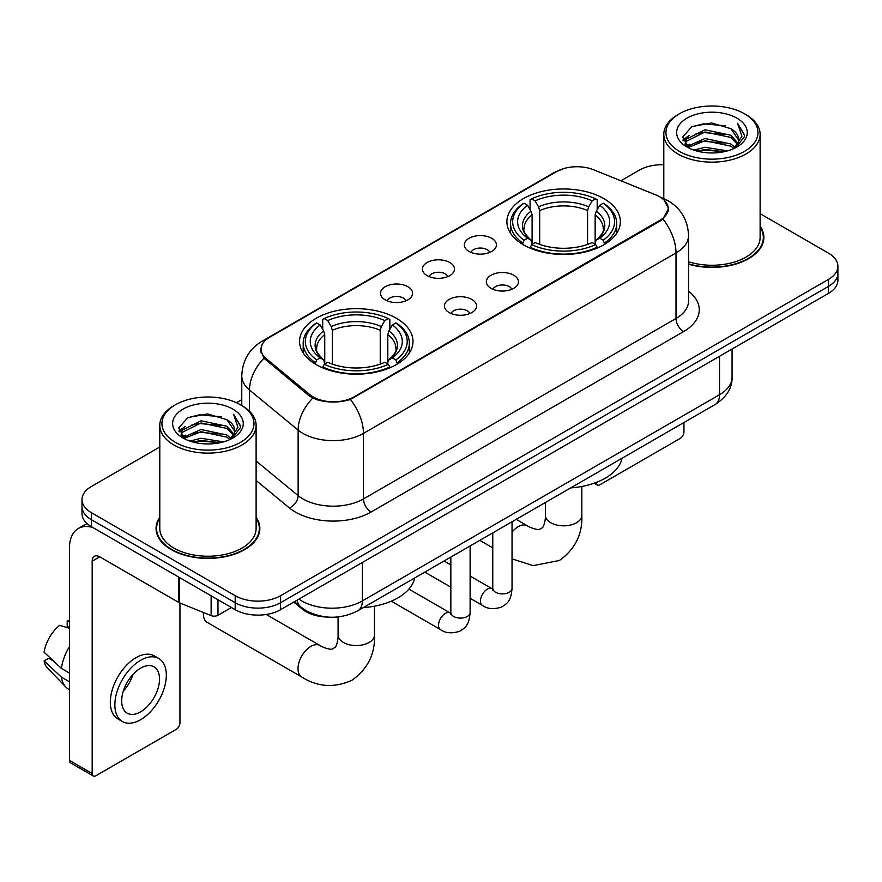 <?xml version="1.0" encoding="UTF-8"?>
<svg xmlns="http://www.w3.org/2000/svg" width="882" height="882" viewBox="0 0 882 882"><rect width="100%" height="100%" fill="white"/><g stroke="black" fill="none" stroke-linecap="round" stroke-linejoin="round"><path stroke-width="1.32" d="M396.382 318.27A56.724 32.744 0 0 0 334.565 311.17A56.724 32.744 0 0 0 299.549 341.422A56.724 32.744 0 0 0 316.164 364.586A56.724 32.744 0 0 0 377.981 371.686A56.724 32.744 0 0 0 412.997 341.422A56.724 32.744 0 0 0 396.382 318.27M603.74 198.56A56.724 32.744 0 0 0 541.923 191.46A56.724 32.744 0 0 0 506.907 221.713A56.724 32.744 0 0 0 523.522 244.865A56.724 32.744 0 0 0 585.339 251.965A56.724 32.744 0 0 0 620.355 221.713A56.724 32.744 0 0 0 603.74 198.56M469.037 251.425A16.052 9.272 180 0 1 465.85 248.801A16.052 9.272 180 0 1 471.164 237.28A16.052 9.272 180 0 1 491.737 238.316A16.052 9.272 180 0 1 494.923 248.801A16.052 9.272 180 0 1 469.037 251.425M489.786 252.384A9.636 5.557 0 0 0 487.195 249.672A9.636 5.557 0 0 0 477.702 248.261A9.636 5.557 0 0 0 470.988 252.384M427.108 275.625A16.052 9.272 180 0 1 423.922 273.001A16.052 9.272 180 0 1 429.236 261.491A16.052 9.272 180 0 1 449.809 262.516A16.052 9.272 180 0 1 452.995 273.001A16.052 9.272 180 0 1 427.108 275.625M447.858 276.584A9.636 5.557 0 0 0 445.267 273.883A9.636 5.557 0 0 0 435.785 272.472A9.636 5.557 0 0 0 429.06 276.584M385.18 299.836A16.052 9.272 180 0 1 381.994 297.212A16.052 9.272 180 0 1 387.319 285.691A16.052 9.272 180 0 1 407.892 286.727A16.052 9.272 180 0 1 411.078 297.212A16.052 9.272 180 0 1 385.18 299.836M405.929 300.795A9.636 5.557 0 0 0 403.35 298.083A9.636 5.557 0 0 0 393.857 296.672A9.636 5.557 0 0 0 387.143 300.795M491.053 288.337A16.052 9.272 180 0 1 487.867 285.724A16.052 9.272 180 0 1 493.192 274.203A16.052 9.272 180 0 1 513.754 275.228A16.052 9.272 180 0 1 516.94 285.724A16.052 9.272 180 0 1 491.053 288.337M511.803 289.307A9.636 5.557 0 0 0 509.223 286.595A9.636 5.557 0 0 0 499.73 285.184A9.636 5.557 0 0 0 493.016 289.307M449.125 312.548A16.052 9.272 180 0 1 445.95 309.924A16.052 9.272 180 0 1 451.264 298.403A16.052 9.272 180 0 1 471.837 299.439A16.052 9.272 180 0 1 475.023 309.924A16.052 9.272 180 0 1 449.125 312.548M469.874 313.507A9.636 5.557 0 0 0 467.295 310.795A9.636 5.557 0 0 0 457.802 309.384A9.636 5.557 0 0 0 451.088 313.507M655.877 194.933A28.897 16.681 180 0 1 659.736 196.807A28.897 16.681 180 0 1 668.203 208.604A28.897 16.681 180 0 1 659.736 220.401L354.002 396.911A28.897 16.681 180 0 1 309.902 394.684L266.265 358.709A28.897 16.681 180 0 1 261.039 349.14A28.897 16.681 180 0 1 269.506 337.343L556.564 171.615A28.897 16.681 180 0 1 593.564 169.752L655.877 194.933M327.63 617.069A32.105 18.533 180 0 1 302.372 609.175L293.772 602.086M159.785 517.249A51.906 29.966 0 0 0 156.048 528.428A51.906 29.966 0 0 0 171.251 549.618A51.906 29.966 0 0 0 227.81 556.112A51.906 29.966 0 0 0 259.859 528.428A51.906 29.966 0 0 0 256.111 517.249M156.577 531.129A51.906 29.966 0 0 0 156.401 531.923M664.058 200.005L668.578 208.428L662.922 219.012L660.111 221.04L350.375 399.458C338.92 402.909 327.465 402.909 316.01 399.458L309.527 396.172L263.95 358.224L260.664 349.889L262.141 344.575M159.785 446.998L91.408 486.478A32.105 18.533 0 0 0 82.004 499.587L82.004 513.567A32.105 18.533 0 0 0 91.408 526.675L235.196 609.694L235.196 602.704A32.105 18.533 0 0 0 280.597 602.704L828.496 286.374A32.105 18.533 0 0 0 837.9 273.266A32.105 18.533 0 0 1 828.496 286.374L280.597 602.704A32.105 18.533 0 0 1 235.196 602.704L91.408 519.685L235.196 602.704L235.196 595.714A32.105 18.533 0 0 0 280.597 595.714L828.496 279.385A32.105 18.533 0 0 0 837.9 266.276A32.105 18.533 0 0 0 828.496 253.167L760.119 213.687M82.004 506.577A32.105 18.533 0 0 0 91.408 519.685A32.105 18.533 0 0 1 82.004 506.577M688.544 264.192A51.906 29.966 0 0 0 763.856 237.445A51.906 29.966 0 0 0 760.119 226.266M663.793 164.758A32.105 18.533 0 0 0 639.307 170.16L620.884 180.788M241.767 399.678L236.486 402.721M82.004 499.587A32.105 18.533 0 0 0 91.408 512.696L235.196 595.714M259.506 531.923A51.906 29.966 0 0 0 259.319 531.129M763.503 240.94A51.906 29.966 0 0 0 763.327 240.136M235.196 609.694A32.105 18.533 0 0 0 280.597 609.694L828.496 293.364A32.105 18.533 0 0 0 837.9 280.255L837.9 266.276M596.089 482.509L596.166 482.553A5.347 3.087 120 0 0 597.279 485.001A5.347 3.087 120 0 0 599.958 484.736L680.165 438.431A5.347 3.087 120 0 0 683.958 431.871L683.958 422.511M679.416 151.373A46.018 26.57 0 0 0 744.496 151.373A46.018 26.57 0 0 0 744.496 113.789L746.007 114.671A48.157 27.805 0 0 1 760.119 134.329A48.157 27.805 0 0 1 730.384 160.017A48.157 27.805 0 0 1 677.905 153.986A48.157 27.805 0 0 1 663.793 134.329A48.157 27.805 0 0 1 677.905 114.671L679.416 113.789A46.018 26.57 0 0 0 679.416 151.373M688.544 261.745A48.157 27.805 0 0 0 760.119 237.445L760.119 134.329M688.544 263.839A51.365 29.657 0 0 0 763.327 237.445A51.365 29.657 0 0 0 760.119 227.126M693.925 150.116L705.027 147.272L727.54 150.877M697.1 151.087L705.027 149.455L724.254 151.693L703.527 150.05L697.32 151.142M687.012 146.555L705.027 138.529L730.869 143.987L735.037 147.437M688.103 147.459L705.027 140.712L730.869 146.169L733.879 148.474M685.512 145.056L686.108 139.257L705.027 129.797L730.869 135.244L737.947 143.27M685.281 143.998L686.108 141.44L705.027 131.98L730.869 137.427L737.44 144.317M733.604 148.694A26.758 15.446 0 0 0 738.708 139.621A26.758 15.446 0 0 0 730.869 128.695L738.697 140.139M736.933 118.166A35.313 20.385 0 0 0 687.056 118.122A35.313 20.385 0 0 0 686.824 146.908A35.313 20.385 0 0 0 686.979 146.996A35.313 20.385 0 0 0 737.076 146.908A35.313 20.385 0 0 0 736.933 118.166M730.869 128.695L711.653 122.962L691.896 126.589L682.734 136.942L688.809 147.967M735.797 147.625L744.331 136.798L744.496 134.858L737.561 123.26L741.927 136.258L733.89 148.562M746.007 114.671L744.496 113.789A46.018 26.57 0 0 0 679.416 113.789M737.561 123.26L744.496 135.299M691.433 126.821L703.527 123.833L725.202 125.773M683.087 140.877L687.034 137.779M695.722 134.086L703.527 132.565L724.431 134.285M695.722 142.818L703.527 141.307L724.431 143.027M682.855 140.018L689.338 135.409M686.306 145.894L689.338 144.152M522.497 244.259L524.018 240.213A50.947 29.415 0 0 1 524.018 203.213L527.524 205.241A46.018 26.57 0 0 0 527.524 238.184L530.986 240.158L532.1 244.281M532.1 242.594L532.1 214.932L530.986 211.195L527.524 205.241M530.071 209.618L530.071 199.718L531.592 198.847A50.947 29.415 0 0 1 595.67 198.847L592.164 200.864A46.018 26.57 0 0 0 535.087 200.864L538.549 206.829L539.674 210.566L539.674 244.391M587.588 244.391L587.588 210.566L588.702 206.829L592.164 200.864M570.709 487.889A58.862 33.979 0 0 0 622.064 458.232M530.071 247.203A53.085 30.65 0 0 0 597.191 247.203L595.67 244.579A50.947 29.415 0 0 1 531.592 244.579L530.071 248.118M597.191 248.118L597.191 247.203M524.018 203.213L522.497 204.084A53.085 30.65 0 0 0 510.546 223.455A53.085 30.65 0 0 0 522.497 242.837M595.67 198.847L597.191 199.718L597.191 209.618M531.592 244.579L535.087 242.561A46.018 26.57 0 0 0 592.164 242.561L595.67 244.579M527.524 238.184L524.018 240.213M535.087 200.864L531.592 198.847M530.986 211.195A41.167 23.77 0 0 0 530.986 240.158L531.173 240.279C525.33 234.623 522.949 230.786 524.029 228.769A39.602 22.866 0 0 1 532.1 214.932M604.754 242.837A53.085 30.65 0 0 0 616.716 223.455A53.085 30.65 0 0 0 604.754 204.084L603.233 203.213A50.947 29.415 0 0 1 603.233 240.213L604.754 244.259M603.233 240.213L599.738 238.184A46.018 26.57 0 0 0 599.738 205.241L603.233 203.213M599.738 205.241L596.276 211.195L595.152 214.932L595.152 242.594L596.276 240.158L599.738 238.184M595.152 214.932A39.602 22.866 0 0 1 603.222 228.769C604.302 230.797 601.921 234.634 596.078 240.279L596.276 240.158A41.167 23.77 0 0 0 596.276 211.195M595.152 244.281L595.152 242.594M203.477 612.516A18.191 10.507 120 0 0 203.411 614.059A18.191 10.507 120 0 0 207.182 622.394L301.776 677.012A18.191 10.507 -60 0 1 298.987 662.426A18.191 10.507 -60 0 1 310.872 646.396A18.191 10.507 -60 0 1 319.968 645.492C320.982 646.396 327.961 649.56 331.974 649.207L335.303 647.289C337.608 643.992 338.357 636.363 338.082 635.04A18.191 10.507 180 0 0 343.407 642.46A18.191 10.507 180 0 0 369.139 642.46A18.191 10.507 180 0 0 374.475 635.04C375.247 653.86 367.783 668.92 352.072 680.187C334.465 688.158 317.696 687.1 301.776 677.012M315.15 363.979L316.671 359.922A50.947 29.415 0 0 1 316.671 322.933L320.177 324.951A46.018 26.57 0 0 0 320.177 357.905L323.628 359.867L324.752 364.001M324.752 362.315L324.752 334.642L323.628 330.915L320.177 324.951M322.713 329.339L322.713 319.427L324.234 318.556A50.947 29.415 0 0 1 388.312 318.556L384.817 320.585A46.018 26.57 0 0 0 327.74 320.585L331.202 326.538L332.316 330.276L332.316 364.112M380.23 364.112L380.23 330.276L381.355 326.538L384.817 320.585M363.351 607.61A58.862 33.979 0 0 0 414.716 577.953M322.713 366.923A53.085 30.65 0 0 0 389.833 366.923L388.312 364.288A50.947 29.415 0 0 1 324.234 364.288L322.713 367.827M389.833 367.827L389.833 366.923M316.671 322.933L315.15 323.793A53.085 30.65 0 0 0 303.188 343.175A53.085 30.65 0 0 0 315.15 362.546M388.312 318.556L389.833 319.427L389.833 329.339M324.234 364.288L327.74 362.27A46.018 26.57 0 0 0 384.817 362.27L388.312 364.288M320.177 357.905L316.671 359.922M327.74 320.585L324.234 318.556M323.628 330.915A41.167 23.77 0 0 0 323.628 359.867L323.826 359.999C317.972 354.344 315.591 350.496 316.682 348.478A39.602 22.866 0 0 1 324.752 334.642M397.407 362.546A53.085 30.65 0 0 0 409.358 343.175A53.085 30.65 0 0 0 397.407 323.793L395.886 322.933A50.947 29.415 0 0 1 395.886 359.922L397.407 363.979M395.886 359.922L392.38 357.905A46.018 26.57 0 0 0 392.38 324.951L395.886 322.933M392.38 324.951L388.918 330.915L387.804 334.642L387.804 362.315L388.918 359.867L392.38 357.905M387.804 334.642A39.602 22.866 0 0 1 395.875 348.478C396.955 350.518 394.574 354.355 388.73 359.999L388.918 359.867A41.167 23.77 0 0 0 388.918 330.915M387.804 364.001L387.804 362.315M217.975 599.749L217.975 615.261L231.415 607.511M93.007 527.601A42.81 24.718 -120 0 0 78.333 528.494A42.81 24.718 -120 0 0 69.457 548.086L69.457 760.427L92.169 773.536L92.169 561.195A10.705 6.174 60 0 1 94.385 556.299A10.705 6.174 60 0 1 99.732 556.829L178.859 602.516L178.859 577.17M92.169 773.536A5.347 3.087 120 0 0 93.272 775.984L70.571 762.886A5.347 3.087 -60 0 1 69.457 760.427M93.272 775.984A5.347 3.087 120 0 0 95.951 775.719L176.168 729.414A5.347 3.087 120 0 0 179.95 722.854L179.95 603.012M217.975 615.261A5.347 3.087 180 0 1 211.129 615.614L179.575 602.858A5.347 3.087 180 0 1 178.859 602.516M140.602 711.84A26.758 15.446 120 0 0 158.076 688.269A26.758 15.446 120 0 0 153.975 666.825A26.758 15.446 120 0 0 140.602 668.159A26.758 15.446 120 0 0 123.116 691.731A26.758 15.446 120 0 0 127.217 713.174A26.758 15.446 120 0 0 140.602 711.84M123.315 691.102A26.758 15.446 120 0 0 132.917 674.476M69.457 621.645L67.197 620.95L67.197 626.33L69.457 627.642M158.793 658.49L154.251 655.866A36.383 21.014 120 0 0 136.06 657.663A36.383 21.014 120 0 0 112.29 689.735A36.383 21.014 120 0 0 117.868 718.896L122.4 721.509A36.383 21.014 120 0 0 140.602 719.712A36.383 21.014 120 0 0 164.372 687.64A36.383 21.014 120 0 0 158.793 658.49A36.383 21.014 120 0 0 140.602 660.287A36.383 21.014 120 0 0 116.832 692.359A36.383 21.014 120 0 0 122.4 721.509M69.457 646.66A35.313 20.385 120 0 0 61.431 668.424L44.1 652.217A27.827 16.063 120 0 1 59.623 625.327L69.457 628.304M69.457 673.065L61.431 668.424M53.471 660.993L48.753 658.27L44.1 660.949L61.431 677.167L69.457 681.797M61.431 677.167A35.313 20.385 120 0 0 65.786 687.023A35.313 20.385 120 0 0 68.454 689.129L69.457 689.713M69.457 620.322A27.827 16.063 120 0 0 67.197 620.95M44.1 660.949A27.827 16.063 120 0 0 47.385 667.872L65.786 687.023M175.408 442.356A46.018 26.57 0 0 0 240.488 442.356A46.018 26.57 0 0 0 240.488 404.783L242.01 405.654A48.157 27.805 0 0 1 256.111 425.311A48.157 27.805 0 0 1 226.376 451A48.157 27.805 0 0 1 173.897 444.969A48.157 27.805 0 0 1 159.785 425.311A48.157 27.805 0 0 1 173.897 405.654L175.408 404.783A46.018 26.57 0 0 0 175.408 442.356M159.785 425.311L159.785 528.428A48.157 27.805 0 0 0 173.897 548.086A48.157 27.805 0 0 0 226.376 554.117A48.157 27.805 0 0 0 256.111 528.428L256.111 425.311M159.785 518.109A51.365 29.657 0 0 0 156.577 528.428A51.365 29.657 0 0 0 171.626 549.398A51.365 29.657 0 0 0 227.611 555.825A51.365 29.657 0 0 0 259.319 528.428A51.365 29.657 0 0 0 256.111 518.109M189.917 441.099L201.03 438.255L223.543 441.86M193.103 442.069L201.03 440.438L220.246 442.676M182.993 437.527L201.03 429.512L226.872 434.969L231.029 438.42M184.106 438.442L201.03 431.695L226.872 437.152L229.871 439.457M181.516 436.039L182.111 430.24L201.03 420.78L226.872 426.227L233.951 434.253M181.273 434.98L182.111 432.423L201.03 422.963L226.872 428.42L233.443 435.3M229.607 439.677A26.758 15.446 0 0 0 234.711 430.603A26.758 15.446 0 0 0 226.872 419.678L234.689 431.133M232.925 409.149A35.313 20.385 0 0 0 183.059 409.105A35.313 20.385 0 0 0 182.828 437.891A35.313 20.385 0 0 0 182.982 437.979A35.313 20.385 0 0 0 233.08 437.891A35.313 20.385 0 0 0 232.925 409.149M226.872 419.678L207.645 413.945L187.888 417.572L178.737 427.924L184.801 438.96M231.79 438.608L240.323 427.781L240.499 425.841L233.554 414.242L237.931 427.241L229.882 439.545M242.01 405.654L240.488 404.783A46.018 26.57 0 0 0 175.408 404.783M233.554 414.242L240.488 426.282M187.436 417.803L199.53 414.816L221.206 416.756M179.079 431.86L183.026 428.762M191.725 425.069L199.53 423.558L220.434 425.267M191.725 433.801L199.53 432.29L220.434 434.01M193.323 442.125L199.53 441.033L220.224 442.687M178.859 431L185.33 426.392M182.298 436.877L185.33 435.135M266.265 358.709L266.265 360.506M309.902 394.684L309.902 396.47M354.002 396.911L354.002 397.771M659.736 220.401L659.736 221.261M302.372 608.227L302.372 609.175M688.544 291.214A53.515 30.892 180 0 1 683.572 331.599L371.035 512.045A10.705 6.174 60 0 1 363.461 498.936L676.009 318.49A42.81 24.718 0 0 0 688.544 301.016L688.544 235.472A42.81 24.718 180 0 1 676.009 252.947A37.463 21.631 -120 0 0 662.922 219.012M371.035 512.045A53.515 30.892 180 0 1 295.36 512.045A53.515 30.892 180 0 1 289.362 507.922L256.111 480.503M312.724 398.157A37.463 25.049 129.5 0 0 298.127 430.096L298.127 495.629A42.81 24.718 0 0 0 302.923 498.936A42.81 24.718 0 0 0 363.461 498.936L363.461 433.393A42.81 24.718 180 0 1 302.923 433.393A42.81 24.718 180 0 1 298.127 430.096L249.507 390.009A42.81 24.718 180 0 1 241.767 375.831L241.767 405.511M688.544 235.472C687.817 220.081 681.058 208.538 668.247 200.853L662.845 198.218A37.463 17.541 112 0 0 661.246 197.755M350.375 399.458A37.463 21.631 60 0 1 363.461 433.393L676.009 252.947L676.009 318.49A10.705 6.174 60 0 0 683.572 331.599M266.099 339.713A37.463 21.631 -120 0 0 262.064 341.213C249.253 348.897 242.495 360.44 241.767 375.831M262.064 341.213L553.786 172.784A37.463 21.631 60 0 1 556.63 171.582M263.95 358.224A37.463 25.049 129.5 0 0 249.507 390.009L249.507 411.266M280.597 595.714L280.597 609.694M828.496 279.385L828.496 293.364M91.408 512.696L91.408 526.675M256.111 460.988L298.127 495.629A10.705 7.155 -50.5 0 1 289.362 507.922M298.91 599.121A42.81 24.718 0 0 0 301.787 600.951A42.81 24.718 0 0 0 362.326 600.951L719.525 394.728A42.81 24.718 0 0 0 732.06 377.253C732.369 387.882 726.713 396.966 715.093 404.529L357.894 610.752A21.4 12.359 60 0 0 362.326 600.951L362.326 562.507M719.525 356.284L719.525 394.728A21.4 12.359 60 0 1 715.093 404.529M297.179 600.124A21.4 14.321 129.5 0 0 300.905 607.081L294.412 601.722M581.822 486.467L581.822 515.32A18.191 10.507 180 0 1 576.497 522.75A18.191 10.507 180 0 1 550.765 522.75A18.191 10.507 180 0 1 545.44 515.32C545.715 516.654 544.955 524.272 542.65 527.579L539.321 529.498C535.308 529.85 528.329 526.686 527.315 525.782L516.202 519.355M512.034 532.078A18.191 10.507 -60 0 1 518.219 526.686A18.191 10.507 -60 0 1 527.315 525.782M587.588 210.566A39.602 22.866 0 0 0 539.674 210.566M588.702 206.829A41.167 23.77 0 0 0 538.549 206.829M380.23 330.276A39.602 22.866 0 0 0 332.316 330.276M381.355 326.538A41.167 23.77 0 0 0 331.202 326.538M512.034 521.758L512.034 588.327A9.636 5.557 180 0 1 508.782 592.506A9.636 5.557 180 0 1 495.596 592.263A9.636 5.557 180 0 1 492.773 588.327L492.465 590.411L493.325 589.694M512.034 588.327C510.943 601.91 507.029 603.365 501.649 607.07C493.688 609.539 487.294 608.977 482.454 605.405A9.636 5.557 -60 0 1 480.977 597.687A9.636 5.557 -60 0 1 487.272 589.209A9.636 5.557 -60 0 1 487.702 588.978A9.636 5.557 -60 0 1 492.09 588.724L492.751 589.077M470.117 545.969L470.117 612.538A9.636 5.557 180 0 1 466.854 616.705A9.636 5.557 180 0 1 453.668 616.463A9.636 5.557 180 0 1 450.845 612.538L450.537 614.611L451.408 613.905M470.117 612.538C469.015 626.121 465.101 627.565 459.72 631.28C451.771 633.739 445.366 633.188 440.526 629.616A9.636 5.557 -60 0 1 439.06 621.898A9.636 5.557 -60 0 1 445.344 613.409A9.636 5.557 -60 0 1 445.774 613.177A9.636 5.557 -60 0 1 450.162 612.935L450.823 613.277M92.169 561.195L99.732 556.829M179.575 577.578L179.575 602.858M211.129 615.614L211.129 595.791M261.039 349.14L261.039 352.69M668.203 208.604L668.203 211.151M553.786 172.784L563.576 168.638M662.845 198.218L660.519 197.27M357.894 610.752C340.673 619.407 323.451 619.407 306.219 610.752L300.905 607.081M732.06 377.253L732.06 349.04M597.279 485.001L594.159 483.204M763.327 241.734L763.327 237.445M685.204 144.681L685.204 142.906M663.793 198.615L663.793 134.329M581.822 515.32C582.605 534.15 575.13 549.199 559.431 560.478L533.235 565.627L512.034 558.89M492.773 547.854L479.808 540.368M510.546 233.256L510.546 223.455M616.716 233.256L616.716 223.455M545.44 502.475L545.44 515.32M203.411 612.494L203.411 614.059M374.475 606.188L374.475 635.04M303.188 352.965L303.188 343.175M409.358 352.965L409.358 343.175M319.968 645.492L266.254 614.478M338.082 616.926L338.082 635.04M482.454 605.405L470.117 598.283M450.845 587.158L424.804 572.12M492.773 532.882L492.773 588.327M492.09 588.724L470.117 576.045M450.845 564.921L444.065 561.007M440.526 629.616L391.288 601.182M450.845 557.082L450.845 612.538M450.162 612.935L408.895 589.099M78.333 528.494L86.987 523.489M259.319 532.717L259.319 528.428M181.196 435.664L181.196 433.889M156.577 532.717L156.577 528.428"/></g></svg>
